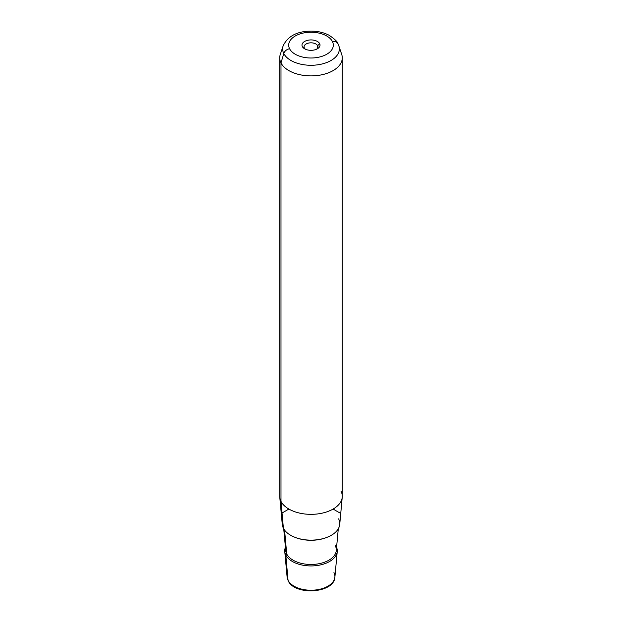 <?xml version="1.0" encoding="UTF-8"?>
<svg xmlns="http://www.w3.org/2000/svg" width="622" height="622" viewBox="0 0 622 622"><rect width="100%" height="100%" fill="white"/><g stroke="black" fill="none" stroke-linecap="round" stroke-linejoin="round"><path stroke-width="0.93" d="M317.648 45.701L317.648 47.956L317.648 45.701L319.654 43.664A9.011 5.201 180 0 1 317.375 48.804A9.011 5.201 180 0 1 304.625 48.804A9.011 5.201 180 0 1 302.346 46.596L304.352 47.956A6.928 4.004 180 0 1 304.072 46.829A6.928 4.004 180 0 1 310.013 42.871A6.928 4.004 180 0 1 317.648 45.701A6.928 4.004 0 0 0 309.048 42.988A6.928 4.004 0 0 0 304.352 47.956A6.928 4.004 0 0 0 305.456 49.231A6.928 4.004 180 0 1 304.352 47.956L302.346 46.596A9.011 5.201 180 0 1 308.465 40.135A9.011 5.201 180 0 1 319.654 43.664L317.648 45.701A6.928 4.004 180 0 1 317.928 46.829A6.928 4.004 180 0 1 316.544 49.231A6.928 4.004 0 0 0 317.648 45.701M342.232 497.25L339.736 524.408A28.775 16.615 180 0 1 314.335 540.028A28.775 16.615 180 0 1 283.391 528.202L280.988 501.371A31.279 18.061 0 0 0 314.623 514.223A31.279 18.061 0 0 0 342.232 497.25A31.279 18.061 0 0 0 341.012 491.201M279.768 497.25A31.279 18.061 0 0 0 280.988 501.371L283.391 528.202A28.775 16.615 180 0 1 282.264 524.408L279.768 497.25M342.279 57.83L342.279 496.286A31.279 18.061 180 0 1 315.447 514.161A31.279 18.061 180 0 1 280.988 501.371L280.988 62.915A31.279 18.061 0 0 0 315.447 75.705A31.279 18.061 0 0 0 342.279 57.83A31.279 18.061 0 0 0 341.012 52.753M279.721 57.83A31.279 18.061 0 0 0 280.988 62.915L280.988 501.371A31.279 18.061 180 0 1 279.721 496.286L279.721 57.83M284.767 551.574A26.272 15.169 0 0 0 285.793 555.042A26.272 15.169 180 0 1 285.42 547.313A26.272 15.169 0 0 0 284.767 551.574L287.115 577.169L288.188 580.8C294.774 595.822 334.224 593.396 334.885 577.169A23.916 13.808 180 0 1 313.776 590.146A23.916 13.808 180 0 1 288.048 580.318L285.793 555.042A26.272 15.169 0 0 0 314.048 565.833A26.272 15.169 0 0 0 337.233 551.574A26.272 15.169 0 0 0 336.58 547.313A26.272 15.169 180 0 1 317.694 565.437A26.272 15.169 180 0 1 285.793 555.042L288.048 580.318A23.916 13.808 180 0 1 287.115 577.169A23.916 13.808 0 0 0 288.048 580.318A2.084 1.633 153.1 0 0 288.188 580.8A2.084 1.633 -26.9 0 1 288.048 580.318A23.916 13.808 0 0 0 313.776 590.146A23.916 13.808 0 0 0 334.885 577.169A23.916 13.808 0 0 0 333.952 572.543M283.795 53.523A28.348 16.366 0 0 0 317.687 64.82A28.348 16.366 0 0 0 338.834 45.81A28.348 16.366 0 0 0 338.205 44.302A6.259 4.898 153.1 0 0 337.979 43.773A6.259 4.898 153.1 0 0 332.405 41.503A22.306 12.875 180 0 1 317.282 57.481A22.306 12.875 180 0 1 289.595 48.749A22.306 12.875 180 0 1 304.718 32.772A22.306 12.875 180 0 1 332.405 41.503A22.306 12.875 0 0 0 304.718 32.772A22.306 12.875 0 0 0 289.595 48.749A6.259 4.898 153.1 0 0 283.795 53.523L280.988 62.915L283.795 53.523A28.348 16.366 180 0 1 283.165 45.81A28.348 16.366 0 0 0 283.795 53.523A6.259 4.898 -26.9 0 1 289.595 48.749A22.306 12.875 0 0 0 317.282 57.481A22.306 12.875 0 0 0 332.405 41.503A6.259 4.898 -26.9 0 1 337.979 43.773C337.793 42.001 334.854 39.178 329.162 35.298C323.852 32.531 317.819 31.131 311.047 31.1C297.106 31.256 287.815 36.154 283.165 45.81L280.289 54.409A31.279 18.061 180 0 0 280.988 62.915A31.279 18.061 180 0 0 318.371 75.386A31.279 18.061 180 0 0 341.711 54.409L338.834 45.81A28.348 16.366 180 0 1 317.687 64.82A28.348 16.366 180 0 1 283.795 53.523M319.654 43.664A9.011 5.201 0 0 0 308.465 40.135A9.011 5.201 0 0 0 302.346 46.596A9.011 5.201 0 0 0 313.535 50.118A9.011 5.201 0 0 0 319.654 43.664M283.391 528.202A28.775 16.615 0 0 0 319.102 539.468A28.775 16.615 0 0 0 338.609 518.849M327.172 537.268A27.656 15.97 180 0 1 294.828 537.268A27.656 15.97 0 0 0 327.172 537.268M286.711 553.969A25.308 14.617 180 0 1 285.723 550.633A25.308 14.617 0 0 0 286.711 553.969L284.581 530.107L286.711 553.969A1.042 0.816 -26.9 0 1 285.793 555.042A1.042 0.816 153.1 0 0 286.711 553.969A25.308 14.617 0 0 0 313.931 564.372A25.308 14.617 0 0 0 336.277 550.633A25.308 14.617 180 0 1 313.931 564.372A25.308 14.617 180 0 1 286.711 553.969M338.282 528.809L336.277 550.633A25.308 14.617 0 0 0 335.289 545.743M288.88 509.06L281.509 513.313M333.12 509.06L340.491 513.313M334.885 577.169L337.233 551.574M338.834 45.81L337.979 43.773M285.723 550.633L283.718 528.809"/></g></svg>
